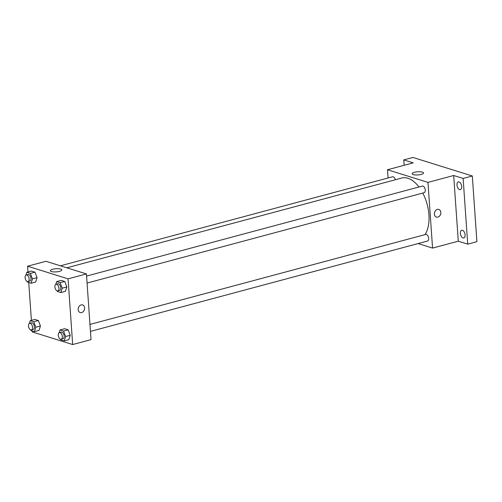 <?xml version="1.0" encoding="UTF-8"?>
<svg xmlns="http://www.w3.org/2000/svg" width="502" height="502" viewBox="0 0 502 502"><rect width="100%" height="100%" fill="white"/><g stroke="black" fill="none" stroke-linecap="round" stroke-linejoin="round"><path stroke-width="0.75" d="M404.141 165.296L403.765 159.912L412.945 157.452L472.307 175.989L476.9 241.688L467.72 244.148L458.276 241.198L432.567 248.088L418.116 243.577M403.765 159.912L413.209 162.861L387.5 169.751L427.974 182.395L453.682 175.505L463.126 178.448L472.307 175.989M414.457 172.311A5.729 1.581 176 0 1 420.369 171.784A5.729 1.581 176 0 1 423.55 172.964A5.729 1.581 176 0 1 417.946 174.941A5.729 1.581 176 0 1 412.123 173.767A5.729 1.581 176 0 1 414.457 172.311M463.126 178.448L467.72 244.148M459.612 189.587A3.997 2.215 75 0 1 457.065 185.671A3.997 2.215 75 0 1 458.313 181.893A3.997 2.215 75 0 1 459.079 181.925A3.997 2.215 75 0 1 461.627 185.84A3.997 2.215 75 0 1 460.384 189.612A3.997 2.215 75 0 1 459.612 189.587M462.995 237.935A3.997 2.215 75 0 1 460.447 234.02A3.997 2.215 75 0 1 461.696 230.249A3.997 2.215 75 0 1 462.461 230.274A3.997 2.215 75 0 1 465.009 234.189A3.997 2.215 75 0 1 463.76 237.967A3.997 2.215 75 0 1 462.995 237.935M453.682 175.505L458.276 241.198M424.993 234.635A31.971 17.714 -105 0 0 422.784 193.063M418.963 186.995A31.971 17.714 -105 0 0 401.757 178.041L66.829 267.804M427.974 182.395L432.567 248.088M388.077 177.99L387.5 169.751M87.072 283.04L424.127 192.705A3.426 1.895 -105 0 0 425.075 188.903A3.426 1.895 -105 0 0 422.351 186.085L86.589 276.075M90.454 331.389L427.509 241.054A3.426 1.895 -105 0 0 428.451 237.258A3.426 1.895 -105 0 0 425.734 234.44L89.965 324.43M60.416 265.803L392.564 176.786A3.426 1.895 75 0 1 395.325 179.766M438.804 209.459A3.997 3.137 -72.7 0 1 440.831 212.409A3.997 3.137 -72.7 0 1 436.426 217.084A3.997 3.137 -72.7 0 1 434.619 212.333A3.997 3.137 -72.7 0 1 438.804 209.459A3.997 3.137 -72.7 0 1 440.831 212.409A3.997 3.137 -72.7 0 1 436.426 217.084M28.005 272.002L27.604 266.211L45.964 261.291L86.438 273.929L91.031 339.622L72.664 344.548L32.197 331.91L32.122 330.887M55.76 284.377L56.651 281.609L61.238 280.38L64.745 281.471L66.841 286.949L65.436 291.329L66.841 286.949L62.254 288.179L60.842 292.559L57.341 291.461L57.102 290.846M29.354 323.426L30.245 320.659L34.833 319.429L38.34 320.521L40.436 325.999L39.03 330.379L40.436 325.999L35.843 327.229L34.437 331.609L30.936 330.517L30.697 329.902M27.604 266.211L68.071 278.848L72.664 344.548M31.388 320.351L28.746 282.532M59.142 332.732L60.033 329.958L64.62 328.728L68.128 329.827L70.224 335.298L68.818 339.678L70.224 335.298L65.63 336.528L64.225 340.908L60.723 339.816L60.485 339.201M25.972 275.077L26.863 272.31L31.45 271.08L34.958 272.172L37.054 277.644L35.648 282.024L37.054 277.644L32.467 278.874L31.055 283.253L27.554 282.162L27.315 281.547M68.071 278.848L86.438 273.929M52.716 269.26A5.729 1.581 176 0 1 58.634 268.733A5.729 1.581 176 0 1 61.815 269.919A5.729 1.581 176 0 1 56.211 271.889A5.729 1.581 176 0 1 50.388 270.716A5.729 1.581 176 0 1 52.716 269.26M82.579 304.927A3.997 3.137 -72.7 0 1 84.6 307.883A3.997 3.137 -72.7 0 1 80.194 312.558A3.997 3.137 -72.7 0 1 78.394 307.808A3.997 3.137 -72.7 0 1 82.579 304.927A3.997 3.137 -72.7 0 1 84.6 307.883A3.997 3.137 -72.7 0 1 80.194 312.558M26.863 272.31L30.365 273.402L32.467 278.874M28.012 281.584L29.844 281.089A3.426 1.895 -105 0 0 30.791 277.292A3.426 1.895 -105 0 0 28.074 274.475L26.236 274.964A3.426 1.895 -105 0 0 25.1 277.644A3.426 1.895 -105 0 0 28.012 281.584A3.426 1.895 -105 0 0 28.959 277.782A3.426 1.895 -105 0 0 26.236 274.964M31.055 283.253L35.648 282.024M31.45 271.08L34.958 272.172L37.054 277.644M30.365 273.402L34.958 272.172M56.651 281.609L60.152 282.701L62.254 288.179M57.799 290.884L59.631 290.394A3.426 1.895 -105 0 0 60.579 286.592A3.426 1.895 -105 0 0 57.862 283.774L56.023 284.27A3.426 1.895 -105 0 0 54.887 286.943A3.426 1.895 -105 0 0 57.799 290.884A3.426 1.895 -105 0 0 58.747 287.088A3.426 1.895 -105 0 0 56.023 284.27M60.842 292.559L65.436 291.329M61.238 280.38L64.745 281.471L66.841 286.949M60.152 282.701L64.745 281.471M30.245 320.659L33.747 321.757L35.843 327.229M31.394 329.933L33.226 329.444A3.426 1.895 -105 0 0 34.174 325.641A3.426 1.895 -105 0 0 31.457 322.824L29.618 323.319A3.426 1.895 -105 0 0 28.482 325.993A3.426 1.895 -105 0 0 31.394 329.933A3.426 1.895 -105 0 0 32.335 326.137A3.426 1.895 -105 0 0 29.618 323.319M34.437 331.609L39.03 330.379M34.833 319.429L38.34 320.521L40.436 325.999M33.747 321.757L38.34 320.521M60.033 329.958L63.534 331.056L65.63 336.528M61.181 339.239L63.014 338.743A3.426 1.895 -105 0 0 63.961 334.947A3.426 1.895 -105 0 0 61.244 332.129L59.405 332.619A3.426 1.895 -105 0 0 58.27 335.298A3.426 1.895 -105 0 0 61.181 339.239A3.426 1.895 -105 0 0 62.122 335.436A3.426 1.895 -105 0 0 59.405 332.619M64.225 340.908L68.818 339.678M64.62 328.728L68.128 329.827L70.224 335.298M63.534 331.056L68.128 329.827"/></g></svg>
